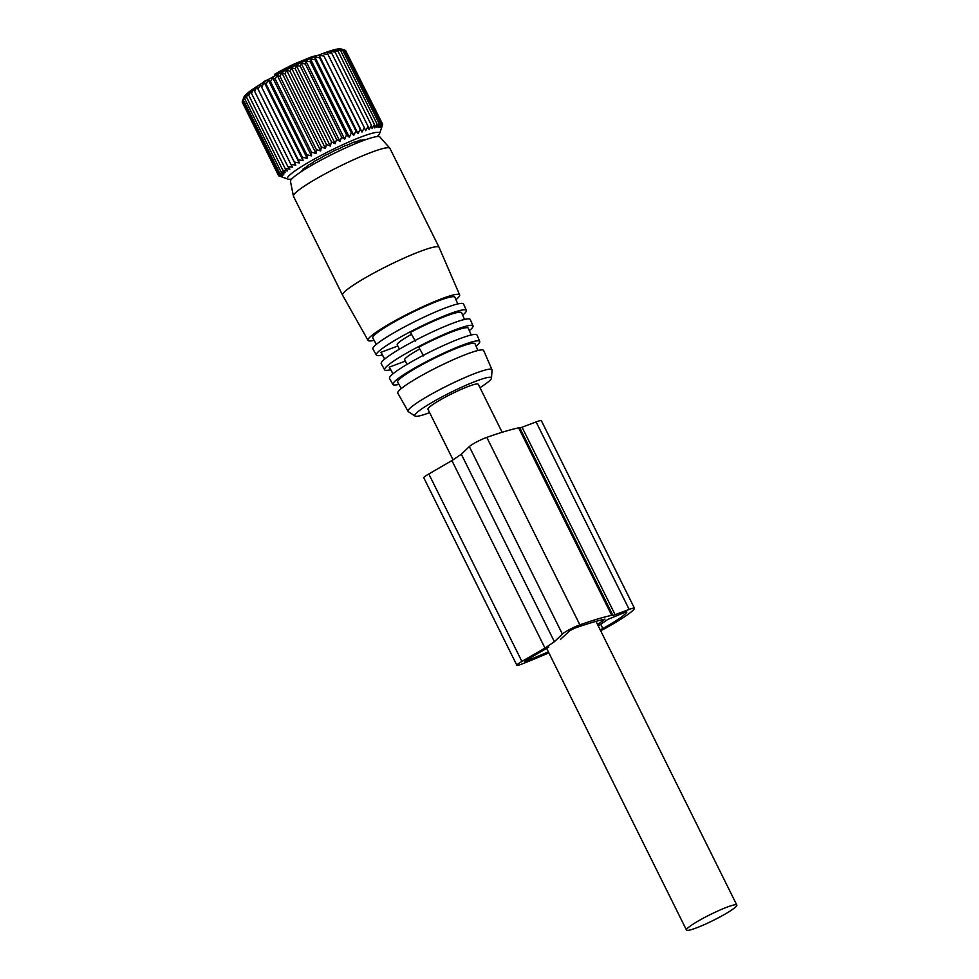 <?xml version="1.0" encoding="UTF-8"?>
<svg xmlns="http://www.w3.org/2000/svg" width="979" height="979" viewBox="0 0 979 979"><rect width="100%" height="100%" fill="white"/><g stroke="black" fill="none" stroke-linecap="round" stroke-linejoin="round"><path stroke-width="1.47" d="M502.129 432.277L478.303 384.282A28.097 3.28 153.6 0 0 457.046 391.257A28.097 3.28 153.6 0 0 429.622 406.934A28.097 3.28 153.6 0 0 427.958 409.271L453.057 459.836M735.156 907.411A28.097 3.28 153.6 0 0 736.82 905.061A28.097 3.28 153.6 0 0 715.563 912.036A28.097 3.28 153.6 0 0 688.139 927.713A28.097 3.28 153.6 0 0 686.475 930.05A28.097 3.28 153.6 0 0 707.731 923.075A28.097 3.28 153.6 0 0 735.156 907.411M263.681 83.423L264.293 81.306L262.58 82.909M305.644 60.637A33.078 3.855 153.6 0 0 296.16 64.798A33.078 3.855 153.6 0 0 274.573 76.056L274.793 74.171L295.181 63.549A31.316 3.659 153.6 0 0 274.928 74.11M274.548 76.019A9.949 1.163 -26.4 0 1 273.875 76.435M269.702 78.761A9.949 1.163 -26.4 0 1 264.293 81.306M358.033 133.609L319.166 55.313L319.643 57.798L355.928 130.892L358.033 133.609L360.26 129.167L323.976 56.072L319.166 55.313M353.786 135.335L314.932 57.039L315.054 59.707L351.351 132.801L353.786 135.335L355.928 130.892M314.932 57.039L319.643 57.798M291.718 179.01A51.41 5.996 -26.4 0 1 288.083 179.12A51.41 5.996 -26.4 0 1 314.908 158.745A51.41 5.996 -26.4 0 1 379.546 133.719L382.654 124.578L381.308 128.102L382.495 123.917L380.917 127.6L381.834 123.513L380.048 127.319L380.672 123.354L378.726 127.294L379.032 123.452L376.939 127.515L376.939 123.795L374.737 127.968L374.382 124.406L372.106 128.653L371.408 125.251L369.095 129.571L368.043 126.328L365.718 130.709L364.323 127.649L362.022 132.055L323.976 56.072M323.156 53.759L328.026 54.543L364.323 127.649M307.173 158.292L268.307 79.997L270.534 81.636L272.627 77.574L311.493 155.869L306.819 154.731L307.173 158.292L302.389 157.264L303.086 160.666L298.228 159.724L299.28 162.967L294.385 162.098L295.78 165.157L290.885 164.337L292.635 167.225L287.765 166.454L289.87 169.159L285.06 168.4L287.508 170.921L282.796 170.175L285.562 172.512L280.985 171.741L284.081 173.919L279.651 173.112L283.041 175.106L278.819 174.25L282.478 176.073L278.477 175.155L242.18 102.049L243.795 97.251A54.702 6.388 153.6 0 1 273.006 76.925A54.702 6.388 153.6 0 1 341.108 48.95L345.538 50.406L341.181 49.023L344.388 50.247L339.86 48.999L342.748 50.345L338.073 49.219L340.643 50.7L335.87 49.672L338.098 51.3L333.239 50.357L335.124 52.144L330.229 51.275L331.759 53.233L326.851 52.413L328.026 54.543M345.636 50.614L382.495 123.917M272.627 77.574L275.197 79.054L311.481 152.161L316.009 153.409L316.327 149.554L320.684 150.937L321.308 146.96L325.456 148.478L326.374 144.39L330.302 146.055L331.477 141.869L335.148 143.705L336.58 139.434L339.97 141.429L341.622 137.097L344.718 139.263L346.566 134.869L349.344 137.219L310.478 58.924L310.27 61.775L346.566 134.869M316.009 153.409L277.143 75.114L275.197 79.054M277.143 75.114L280.031 76.448L316.327 149.554M320.684 150.937L281.817 72.642L280.031 76.448M281.817 72.642L285.011 73.853L321.308 146.96M325.456 148.478L286.59 70.182L285.011 73.853M286.59 70.182L290.09 71.283L326.374 144.39M330.302 146.055L291.436 67.759L290.09 71.283M291.436 67.759L295.193 68.763L331.477 141.869M335.148 143.705L296.282 65.409L295.193 68.763M296.282 65.409L300.296 66.327L336.58 139.434M339.97 141.429L301.104 63.133L300.296 66.327M301.104 63.133L305.338 63.99L341.622 137.097M344.718 139.263L305.852 60.967L305.338 63.99M305.852 60.967L310.27 61.775M310.478 58.924L315.054 59.707M349.344 137.219L351.351 132.801M311.493 155.869L311.481 152.161M379.546 133.719A51.41 5.996 -26.4 0 1 377.258 136.546M362.022 132.055L360.26 129.167M331.759 53.233L368.043 126.328M335.124 52.144L371.408 125.251M338.098 51.3L374.382 124.406M340.643 50.7L376.939 123.795M342.748 50.345L379.032 123.452M344.388 50.247L380.672 123.354M345.538 50.406L381.834 123.513M242.4 102.501L278.636 175.816L282.393 176.82L278.477 175.155M243.612 97.778L242.523 101.143L278.819 174.25M295.78 165.157L256.914 86.862L254.589 91.243L253.769 88.93L251.481 93.348L251.003 90.863L248.776 95.293L248.642 92.626L246.5 97.068L246.696 94.217L244.701 98.646L245.215 95.624L242.523 101.143M256.914 86.862L294.385 162.098M299.28 162.967L260.414 84.671L258.089 88.991M260.414 84.671L298.228 159.724M303.086 160.666L264.22 82.371L261.944 86.629M264.22 82.371L266.104 84.17L302.389 157.264M268.307 79.997L266.104 84.17M288.083 179.12L278.636 175.816M301.336 171.606L301.214 171.594A35.978 4.197 -26.4 0 1 301.287 171.203L303.135 169.967A34.204 3.989 -26.4 0 1 303.588 169.391L302.682 169.428A35.978 4.197 -26.4 0 1 303.514 168.682L305.974 167.25A34.204 3.989 -26.4 0 1 307.173 166.344L307.173 165.928A35.978 4.197 -26.4 0 1 308.691 164.9L311.506 163.42A34.204 3.989 -26.4 0 1 313.341 162.269L314.235 161.425A35.978 4.197 -26.4 0 1 316.278 160.226L319.203 158.831A34.204 3.989 -26.4 0 1 321.479 157.57L323.192 156.383A35.978 4.197 -26.4 0 1 325.566 155.123L328.295 153.948A34.204 3.989 -26.4 0 1 330.78 152.687L333.154 151.28A35.978 4.197 -26.4 0 1 335.626 150.081L337.89 149.249A34.204 3.989 -26.4 0 1 340.362 148.098L343.139 146.617A35.978 4.197 -26.4 0 1 345.477 145.602L347.055 145.186A34.204 3.989 -26.4 0 1 349.27 144.28L352.195 142.848A35.978 4.197 -26.4 0 1 354.153 142.114L354.9 142.151A34.204 3.989 -26.4 0 1 356.625 141.576L359.415 140.352A35.978 4.197 -26.4 0 1 360.81 139.96L360.651 140.462A34.204 3.989 -26.4 0 1 361.728 140.266L364.09 139.361A35.978 4.197 -26.4 0 1 364.8 139.361L363.735 140.278A34.204 3.989 -26.4 0 1 363.882 140.34M243.367 100.005L279.651 173.112M244.701 98.646L280.985 171.741M246.5 97.068L282.796 170.175M248.776 95.293L285.06 168.4M251.481 93.348L287.765 166.454M254.589 91.243L290.885 164.337M270.534 81.636L306.819 154.731M459.653 294.924L439.094 247.381A53.857 6.278 153.6 0 0 439.081 247.344L389.948 148.38A53.857 6.278 153.6 0 0 389.838 148.221A53.857 6.278 153.6 0 0 343.311 164.545A53.857 6.278 153.6 0 0 293.969 194.54A53.857 6.278 153.6 0 0 293.406 196.081A53.857 6.278 153.6 0 0 293.467 196.277L342.589 295.23A53.857 6.278 153.6 0 0 342.613 295.266L368.055 340.386A51.128 5.96 -26.4 0 1 368.52 338.71A51.128 5.96 -26.4 0 1 416.222 309.817A51.128 5.96 -26.4 0 1 459.653 294.924A51.128 5.96 -26.4 0 1 459.151 296.539A51.128 5.96 -26.4 0 1 455.969 299.696M389.838 148.221L379.876 136.95A49.941 5.825 153.6 0 0 336.739 152.088A49.941 5.825 153.6 0 0 290.983 179.903A49.941 5.825 153.6 0 0 290.457 181.335L293.406 196.081M439.081 247.344A53.857 6.278 153.6 0 0 393.203 263.143A53.857 6.278 153.6 0 0 343.103 293.492A53.857 6.278 153.6 0 0 342.589 295.23M374.076 340.337A51.128 5.96 -26.4 0 1 368.055 340.386M457.805 303.943L454.917 297.261A45.854 5.348 153.6 0 0 415.977 310.624A45.854 5.348 153.6 0 0 373.195 336.531A45.854 5.348 153.6 0 0 372.779 338.036L376.352 344.375M466.347 310.416L463.569 304.004A50.602 5.898 153.6 0 0 420.591 318.75A50.602 5.898 153.6 0 0 373.378 347.349A50.602 5.898 153.6 0 0 372.913 349.013L376.352 355.096A50.235 5.862 -26.4 0 1 376.805 353.443A50.235 5.862 -26.4 0 1 423.674 325.052A50.235 5.862 -26.4 0 1 466.347 310.416A50.235 5.862 -26.4 0 1 465.857 312.007A50.235 5.862 -26.4 0 1 462.663 315.165M382.361 355.022A50.235 5.862 -26.4 0 1 376.352 355.096M464.511 319.46L461.623 312.766A44.961 5.25 153.6 0 0 410.458 332.395L415.316 341.084M397.853 345.979L380.99 352.33A44.961 5.25 153.6 0 0 381.076 352.746L384.661 359.097M411.535 334.304A26.935 3.145 153.6 0 0 402.185 339.933A26.935 3.145 153.6 0 0 397.217 344.694L399.444 349.185M384.747 359.024L380.99 352.33M473.041 325.921L470.275 319.509A49.721 5.801 153.6 0 0 428.043 333.986A49.721 5.801 153.6 0 0 381.663 362.083A49.721 5.801 153.6 0 0 381.21 363.711L384.649 369.805A49.354 5.752 -26.4 0 1 385.09 368.177A49.354 5.752 -26.4 0 1 431.139 340.3A49.354 5.752 -26.4 0 1 473.041 325.921A49.354 5.752 -26.4 0 1 472.563 327.476A49.354 5.752 -26.4 0 1 469.345 330.645M390.645 369.707A49.354 5.752 -26.4 0 1 384.649 369.805M471.217 334.977L468.317 328.259A44.067 5.14 153.6 0 0 418.755 347.202L423.613 355.879M405.343 361.092L389.287 367.137A44.067 5.14 153.6 0 0 389.373 367.455L392.958 373.831M419.758 349.001A26.935 3.145 153.6 0 0 409.675 355.034A26.935 3.145 153.6 0 0 404.706 359.807L406.995 364.396M393.02 373.782L389.287 367.137M479.747 341.414L476.969 335.002A48.828 5.703 153.6 0 0 435.508 349.234A48.828 5.703 153.6 0 0 389.948 376.817A48.828 5.703 153.6 0 0 389.507 378.42L392.934 384.502A48.46 5.654 -26.4 0 1 393.374 382.911A48.46 5.654 -26.4 0 1 438.592 355.536A48.46 5.654 -26.4 0 1 479.747 341.414A48.46 5.654 -26.4 0 1 479.282 342.944A48.46 5.654 -26.4 0 1 476.039 346.113M398.918 384.392A48.46 5.654 -26.4 0 1 392.934 384.502M477.936 350.494L475.023 343.764A43.186 5.042 153.6 0 0 438.347 356.344A43.186 5.042 153.6 0 0 398.049 380.733A43.186 5.042 153.6 0 0 397.658 382.153L401.268 388.553M491.996 369.744L483.675 350.494A47.934 5.593 153.6 0 0 442.961 364.469A47.934 5.593 153.6 0 0 398.233 391.551A47.934 5.593 153.6 0 0 397.804 393.13L408.096 411.388A46.833 5.458 -26.4 0 1 408.512 409.846A46.833 5.458 -26.4 0 1 452.212 383.389A46.833 5.458 -26.4 0 1 491.996 369.744A46.833 5.458 -26.4 0 1 492.045 370.086L491.507 378.102A42.782 4.993 -26.4 0 1 491.042 379.142A42.782 4.993 -26.4 0 1 479.967 387.66M429.634 412.648A42.782 4.993 -26.4 0 1 415.047 416.063L408.341 411.633A46.833 5.458 -26.4 0 1 408.096 411.388M415.047 416.063A42.782 4.993 -26.4 0 1 415.218 414.423A42.782 4.993 -26.4 0 1 456.312 389.691A42.782 4.993 -26.4 0 1 491.507 378.102M600.641 630.733A15.272 1.787 153.6 0 0 605.879 628.004A54.09 6.315 153.6 0 0 634.343 608.754A15.272 1.787 153.6 0 0 634.478 608.277A15.272 1.787 153.6 0 0 629.154 609.415L615.118 614.69A6.792 0.795 153.6 0 1 612.817 615.253A11.883 1.383 153.6 0 0 611.691 615.326A179.916 20.987 153.6 0 0 579.862 624.847A11.883 1.383 153.6 0 0 562.374 634.049L554.395 641.71L544.985 648.086L521.88 661.437A11.883 1.383 153.6 0 0 516.875 665.279A11.883 1.383 153.6 0 0 521.868 664.068A179.916 20.987 153.6 0 0 548.876 652.846M634.478 608.277L541.411 420.786A15.272 1.787 153.6 0 0 536.088 421.937L522.052 427.211L615.118 614.69M554.395 641.71L461.329 454.232L469.32 446.571A11.883 1.383 153.6 0 1 486.796 437.368A179.916 20.987 153.6 0 1 518.625 427.847A11.883 1.383 153.6 0 1 519.763 427.774A6.792 0.795 153.6 0 0 522.052 427.211M461.329 454.232L451.919 460.595L544.985 648.086M451.919 460.595L428.814 473.958A11.883 1.383 153.6 0 0 423.809 477.801L516.875 665.279M598.242 625.911L607.959 619.34L624.516 612.548A6.792 0.795 153.6 0 1 626.878 612.046A6.792 0.795 153.6 0 1 626.817 612.254A45.609 5.323 153.6 0 1 602.831 628.494A6.792 0.795 153.6 0 1 600.2 629.852M548.84 647.082L525.87 660.433L524.475 661.51L525.907 661.168A171.423 19.996 153.6 0 0 548.387 651.867M560.49 639.397L569.668 630.806L574.649 628.188A171.423 19.996 153.6 0 1 604.985 619.12L597.569 624.553M362.964 139.777L363.344 140.535M363.393 139.593L363.723 140.242L363.393 139.593M536.088 421.937L629.154 609.415M519.763 427.774L612.817 615.253M518.625 427.847L611.691 615.326M486.796 437.368L579.862 624.847M469.32 446.571L562.374 634.049M428.814 473.958L521.88 661.437M600.714 624.235L602.831 628.494M595.991 621.371L736.82 905.061M546.637 648.355L686.475 930.05M362.573 139.96L362.928 140.695M318.334 55.24L312.228 56.598L295.181 63.549"/></g></svg>
